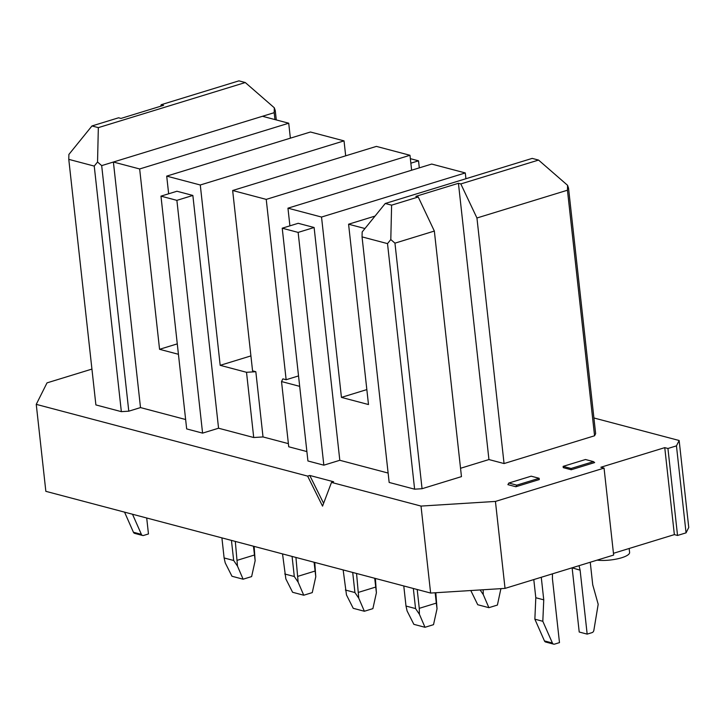 <?xml version="1.0" encoding="UTF-8"?>
<svg xmlns="http://www.w3.org/2000/svg" width="725" height="725" viewBox="0 0 725 725"><rect width="100%" height="100%" fill="white"/><g stroke="black" fill="none" stroke-linecap="round" stroke-linejoin="round"><path stroke-width="1.09" d="M344.031 140.877L310.454 132.004L166.705 176.121L200.281 184.993L344.031 140.877L345.68 155.83M298.138 232.408L282.224 228.203L298.202 223.3L314.115 227.505L298.138 232.408L323.839 465.178L307.926 460.973L282.224 228.203M676.452 445.875L679.153 440.501L688.75 527.474L686.058 532.848L676.452 445.875L667.933 448.485L677.54 535.458L686.058 532.848M677.54 535.458L674.359 534.615L613.459 553.302M667.933 448.485L664.752 447.642L600.862 467.253L604.052 468.096L613.649 555.06L505.035 588.392L430.623 593.05L45.847 491.332L36.25 404.36L47.016 382.873L91.93 369.088M160.669 106.24L161.186 104.717L163.578 105.343L120.984 118.42L118.592 117.785L91.975 125.951L68.893 154.443L68.775 159.355L94.241 166.088L97.54 162.01L98.337 127.636L245.286 82.541L274.295 107.771L275.255 110.535L276.298 119.933M200.281 184.993L220.183 365.327L250.913 355.903M390.802 239.549L394.953 243.156L434.347 231.058L418.234 197.001L391.609 205.166L385.247 203.489L362.165 231.973L362.047 236.885L387.513 243.618L390.802 239.549L391.609 205.166M430.623 593.05L421.017 506.077L331.506 482.415L322.543 506.123L307.636 476.108L36.25 404.36M331.506 482.415L333.636 481.763L309.765 475.455L323.604 503.313M309.765 475.455L307.636 476.108M434.347 231.058L461.462 476.624L422.059 488.713L414.618 489.185L389.162 482.451L362.047 236.885M161.186 104.717L238.924 80.856L245.286 82.541M91.975 125.951L98.337 127.636M505.035 588.392L495.438 501.428L604.052 468.096M567.448 190.213L476.941 217.989L504.056 463.556L594.563 435.779L595.642 433.632L568.527 188.065L567.566 185.301L567.448 190.213L594.563 435.779M385.247 203.489L532.186 158.394L538.557 160.071L460.819 183.933L476.941 217.989M414.618 489.185L387.513 243.618M422.059 488.713L394.953 243.156M418.234 197.001L415.842 196.366L458.436 183.298L460.819 183.933M465.921 178.731L465.287 172.94L321.528 217.047L341.439 397.391L368.49 404.541L348.58 224.206L364.956 228.529M465.287 172.94L431.71 164.058L287.952 208.175L321.528 217.047M411.628 170.221L409.978 155.277L376.402 146.396L232.653 190.512L266.229 199.384L286.139 379.728L298.537 375.922M409.978 155.277L266.229 199.384M410.35 158.666L418.533 160.832L410.858 163.188M419.313 167.865L418.533 160.832M220.183 365.327L246.518 372.297L255.825 371.708L263.021 436.939L288.387 443.646M232.653 190.512L252.563 370.847L255.825 371.708M375.042 216.086L348.58 224.206M128.787 411.184L101.681 165.617L113.39 162.028L140.505 407.586L128.787 411.184L121.347 411.646L95.89 404.922L68.775 159.355M388.12 473.053L339.808 460.284L323.839 465.178M339.808 460.284L314.115 227.505M166.705 176.121L168.653 193.783M139.653 168.961L288.722 123.214L262.468 116.281L113.39 162.028L139.653 168.961L159.563 349.305L178.432 354.289M185.636 419.521L140.505 407.586M218.56 428.221L202.583 433.124L186.669 428.919L160.968 196.14L176.945 191.246L192.859 195.451L218.56 428.221L253.723 437.519L246.518 372.297M253.723 437.519L263.021 436.939M495.438 501.428L421.017 506.077M593.911 417.972L679.153 440.501M460.538 468.278L488.94 459.559L504.056 463.556M306.883 451.575L288.731 446.772L281.527 381.549L282.877 378.867L286.139 379.728M571.228 469.755L594.654 462.568L593.449 461.617L571.082 468.477L571.228 469.755L563.271 467.652L563.126 466.374L585.492 459.514L593.449 461.617M515.856 486.747L539.282 479.56L539.137 478.282L516.78 485.143L515.856 486.747L507.899 484.644L508.823 483.04L516.78 485.143M159.563 349.305L177.281 343.868M101.681 165.617L97.54 162.01M121.347 411.646L94.241 166.088M287.952 208.175L289.909 225.847M281.527 381.549L299.688 386.353M629.164 548.481L629.599 552.414A20.055 5.428 173.7 0 1 621.606 557.77A20.055 5.428 173.7 0 1 597.11 560.144M664.752 447.642L674.359 534.615M567.566 185.301L538.557 160.071M488.94 459.559L458.436 183.298M262.468 116.281L274.186 112.683L274.947 119.571M274.186 112.683L274.295 107.771M288.722 123.214L290.372 138.167M341.439 397.391L366.841 389.588M160.968 196.14L176.882 200.354L192.859 195.451M202.583 433.124L176.882 200.354M253.451 546.215L255.146 560.715L251.629 576.583L243.111 579.202L231.973 576.257L225.23 562.89L224.116 557.96L221.904 537.868M254.131 546.396L255.146 560.715M231.447 540.397L233.667 560.488L237.501 566.134L243.111 579.202M233.667 560.488L224.116 557.96M314.079 562.237L315.774 576.747L312.257 592.615L303.739 595.225L292.601 592.28L285.849 578.912L282.532 553.9M579.048 565.681L580.109 570.167L572.097 567.82M580.109 570.167L587.168 634.121L592.053 632.626A2.673 2.103 104.8 0 0 593.866 630.297L598.188 604.297L592.733 584.812L590.25 562.247M572.152 568.065L579.212 632.019L587.168 634.121M552.459 573.838L552.423 578.668L559.482 642.613L554.607 644.117A2.673 2.103 104.8 0 1 553.646 644.144A2.673 2.103 104.8 0 1 552.405 643.021L542.817 621.289L543.75 599.838L541.267 577.281M533.79 579.574L535.802 597.735L534.86 619.177L544.448 640.918A2.673 2.103 104.8 0 0 545.689 642.033L553.646 644.144M534.86 619.177L542.817 621.289M535.802 597.735L543.75 599.838M563.126 466.374L571.082 468.477M539.137 478.282L531.18 476.18L508.823 483.04M146.704 517.994L148.462 533.953L143.586 535.449A2.673 2.103 -75.2 0 1 142.617 535.476L134.66 533.373A2.673 2.103 -75.2 0 1 133.427 532.25L124.555 512.14M142.617 535.476A2.673 2.103 -75.2 0 1 141.384 534.352L132.512 514.243M470.806 590.54L477.739 604.732L488.886 607.677L483.276 594.609L480.113 589.951M488.886 607.677L497.404 605.067L500.903 588.655M413.332 588.482L415.552 608.574L419.385 614.22L424.995 627.288L433.514 624.669L437.03 608.801L435.816 592.724M435.163 592.769L436.305 603.109L419.267 608.338L417.192 589.498M437.03 608.801L436.305 603.109M419.385 614.22L419.267 608.338M415.552 608.574L406 606.046L403.78 585.954M500.848 588.655L500.921 589.198M483.276 594.609L483.176 589.76M424.995 627.288L413.857 624.343L407.106 610.976L406 606.046M374.707 578.269L376.402 592.778L372.886 608.638L364.367 611.257L353.229 608.311L346.478 594.944L343.152 569.932M352.703 572.451L354.924 592.543L345.372 590.014M356.564 573.475L358.757 598.188L364.367 611.257M354.924 592.543L358.757 598.188M375.677 587.078L358.639 592.307M376.402 592.778L375.387 578.45M292.075 556.428L294.296 576.511L284.744 573.992M295.936 557.443L298.129 582.157L303.739 595.225M294.296 576.511L298.129 582.157M315.049 571.055L298.011 576.284M315.774 576.747L314.759 562.419M235.308 541.421L237.501 566.134M254.421 555.024L237.383 560.253M544.448 640.918L552.405 643.021M141.384 534.352L133.427 532.25"/></g></svg>
